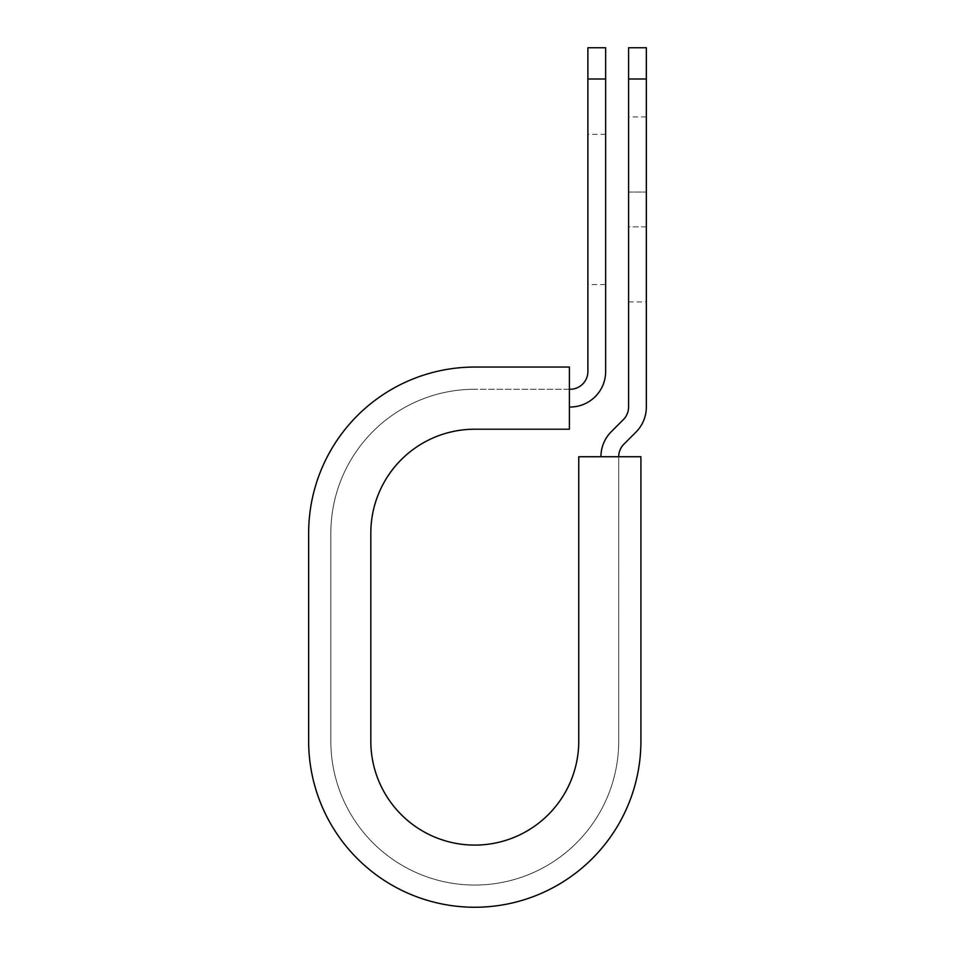 <?xml version="1.0" encoding="UTF-8"?>
<svg xmlns="http://www.w3.org/2000/svg" width="955" height="955" viewBox="0 0 955 955"><rect width="100%" height="100%" fill="white"/><g stroke="black" fill="none" stroke-linecap="round" stroke-linejoin="round"><path stroke-width="0.72" stroke-dasharray="4.78 3.58" d="M646.344 116.94L646.344 192.05L646.344 116.94L628.593 116.94L628.593 192.05L628.593 116.94M605.649 284.542L605.649 134.333L605.649 284.542L587.886 284.542L587.886 134.333L587.886 284.542M605.649 134.333L587.886 134.333M569.395 407.021L569.395 389.258L569.395 407.021L570.135 407.021A35.514 35.514 0 0 0 605.649 371.495L605.649 78.99L587.886 78.99L587.886 371.495A17.763 17.763 0 0 1 570.135 389.258L569.395 389.258L569.395 367.054L569.395 389.258L474.778 389.258L569.395 389.258M646.344 226.824L646.344 301.935L646.344 226.824L628.593 226.824L628.593 192.05L628.593 301.935L628.593 226.824L646.344 226.824M308.656 741.128L308.656 533.188L308.656 741.128A166.122 166.122 0 0 0 474.778 907.25A166.122 166.122 0 0 0 640.912 741.128A166.122 166.122 0 0 1 474.778 907.25A166.122 166.122 0 0 1 308.656 741.128A166.122 166.122 0 0 0 474.778 907.25A166.122 166.122 0 0 0 640.912 741.128L640.912 456.729L618.709 456.729L618.709 741.128A143.93 143.93 0 0 1 474.778 885.046A143.93 143.93 0 0 1 330.848 741.128A143.93 143.93 0 0 0 474.778 885.046A143.93 143.93 0 0 0 618.709 741.128L618.709 456.729L600.946 456.729L618.709 456.729A17.763 17.763 0 0 1 623.913 444.171L635.946 432.138A35.514 35.514 0 0 0 646.344 407.021L646.344 78.99L628.593 78.99L628.593 47.75M646.344 47.75L646.344 78.99M600.946 456.729A35.514 35.514 0 0 1 611.355 431.612L623.388 419.579A17.763 17.763 0 0 0 628.593 407.021L628.593 78.99M605.649 78.99L605.649 47.75M587.886 47.75L587.886 78.99M330.848 533.188A143.93 143.93 0 0 1 474.778 389.258A143.93 143.93 0 0 0 330.848 533.188L330.848 741.128L330.848 533.188M308.656 533.188A166.122 166.122 0 0 1 474.778 367.054A166.122 166.122 0 0 0 308.656 533.188A166.122 166.122 0 0 1 474.778 367.054L569.395 367.054L569.395 429.213L474.778 429.213A103.964 103.964 0 0 0 370.815 533.188L370.815 741.128A103.964 103.964 0 0 0 474.778 845.091A103.964 103.964 0 0 0 578.754 741.128L578.754 456.729L640.912 456.729L640.912 741.128L640.912 456.729L618.709 456.729M474.778 367.054L569.395 367.054L474.778 367.054M628.593 192.05L646.344 192.05L628.593 192.05M628.593 301.935L646.344 301.935"/><path stroke-width="1.43" d="M587.886 78.99L587.886 47.75L605.649 47.75L605.649 78.99L587.886 78.99L587.886 371.495A17.763 17.763 0 0 1 570.135 389.258L569.395 389.258M605.649 78.99L605.649 371.495A35.514 35.514 0 0 1 570.135 407.021L569.395 407.021M618.709 456.729A17.763 17.763 0 0 1 623.913 444.171L635.946 432.138A35.514 35.514 0 0 0 646.344 407.021L646.344 47.75L628.593 47.75L628.593 407.021A17.763 17.763 0 0 1 623.388 419.579L611.355 431.612A35.514 35.514 0 0 0 600.946 456.729M646.344 78.99L628.593 78.99M474.778 367.054L569.395 367.054L569.395 429.213L474.778 429.213A103.964 103.964 0 0 0 370.815 533.188L370.815 741.128A103.964 103.964 0 0 0 474.778 845.091A103.964 103.964 0 0 0 578.754 741.128L578.754 456.729L640.912 456.729L640.912 741.128A166.122 166.122 0 0 1 474.778 907.25A166.122 166.122 0 0 1 308.656 741.128L308.656 533.188A166.122 166.122 0 0 1 474.778 367.054M308.656 741.128L308.656 533.188"/></g></svg>
